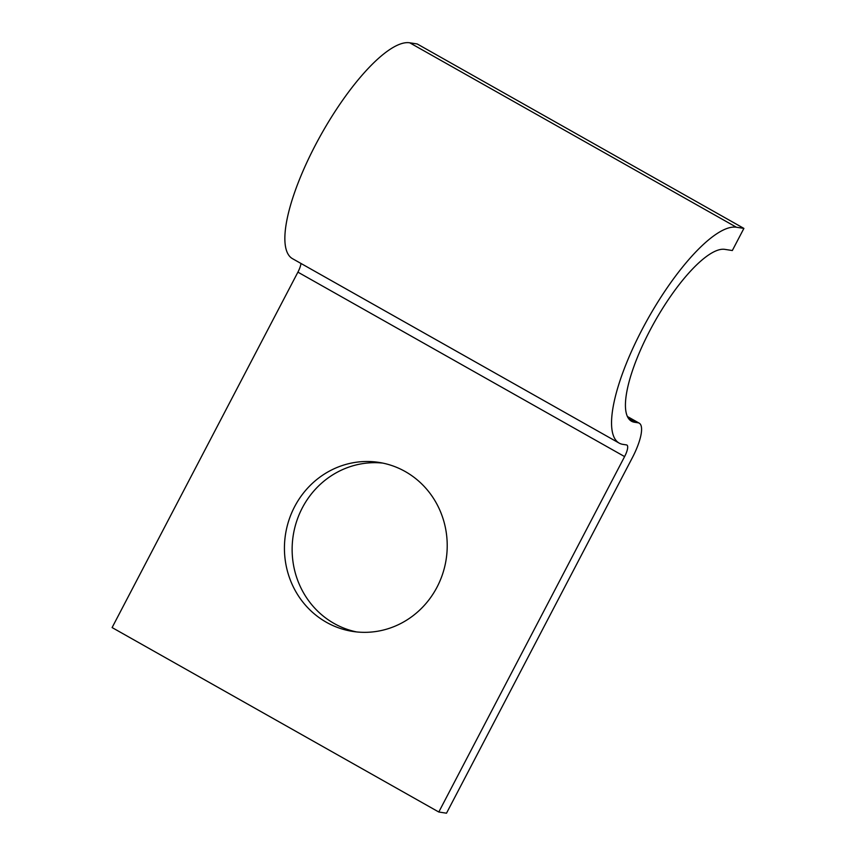 <?xml version="1.0" encoding="UTF-8"?>
<svg xmlns="http://www.w3.org/2000/svg" width="856" height="856" viewBox="0 0 856 856"><rect width="100%" height="100%" fill="white"/><g stroke="black" fill="none" stroke-linecap="round" stroke-linejoin="round"><path stroke-width="1.28" d="M294.603 506.709A85.525 81.288 -81.2 0 0 352.79 631.439A85.525 81.288 -81.2 0 0 437.041 587.13A85.525 81.288 -81.2 0 0 378.855 462.39A85.525 81.288 -81.2 0 0 294.603 506.709M356.663 631.942A85.525 81.288 98.8 0 1 302.307 507.897A85.525 81.288 98.8 0 1 382.685 463.085M438.796 812.012L624.602 456.59L297.909 272.144L112.104 627.566L438.796 812.012L446.5 813.2L632.317 457.778A37.664 11.01 119.4 0 0 639.261 423.196A37.664 11.01 119.4 0 0 638.105 422.8L634.489 422.243A98.076 28.676 -60.6 0 1 631.461 421.216A98.076 28.676 -60.6 0 1 652.09 326.425A98.076 28.676 -60.6 0 1 724.861 249.374L732.329 250.53L743.896 228.402L417.204 43.956L409.735 42.8A123.189 36.016 -60.6 0 0 318.346 139.582A123.189 36.016 -60.6 0 0 292.42 258.63L619.113 443.076A123.189 36.016 -60.6 0 1 645.028 324.028A123.189 36.016 -60.6 0 1 736.428 227.247L743.896 228.402M624.602 456.59A12.551 3.67 119.4 0 0 626.924 445.067A12.551 3.67 119.4 0 0 626.538 444.927L622.922 444.371A123.189 36.016 -60.6 0 1 619.113 443.076M297.909 272.144A12.551 3.67 119.4 0 0 300.97 263.455M736.428 227.247L409.735 42.8M638.105 422.8L627.512 416.829M634.489 422.243L629.01 419.151M639.261 423.196L627.341 416.465"/></g></svg>
